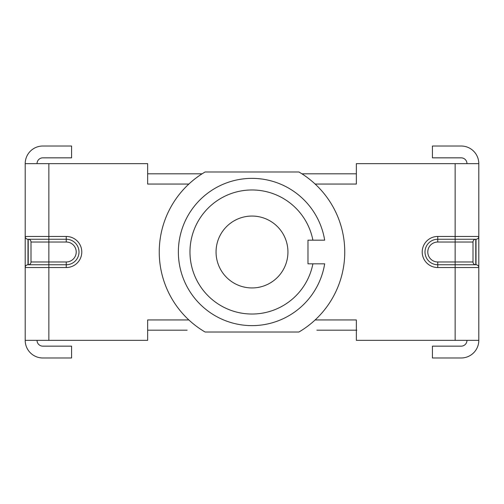 <?xml version="1.0" encoding="UTF-8"?>
<svg xmlns="http://www.w3.org/2000/svg" width="504" height="504" viewBox="0 0 504 504"><rect width="100%" height="100%" fill="white"/><g stroke="black" fill="none" stroke-linecap="round" stroke-linejoin="round"><path stroke-width="0.76" d="M188.849 184.054L147.647 184.054L147.647 163.643L25.2 163.643A17.627 17.627 0 0 1 42.827 146.021L71.581 146.021L71.581 157.847L42.827 157.847A5.796 5.796 0 0 0 37.025 163.643M188.849 319.946L147.647 319.946L147.647 340.358L25.2 340.358A17.627 17.627 0 0 0 42.827 357.979L71.581 357.979L71.581 346.154L42.827 346.154A5.796 5.796 0 0 1 37.025 340.358M315.151 319.946L356.353 319.946L356.353 340.358L478.8 340.358A17.627 17.627 0 0 1 461.173 357.979L432.419 357.979L432.419 346.154L461.173 346.154A5.796 5.796 0 0 0 466.975 340.358M315.151 184.054L356.353 184.054L356.353 163.643L478.8 163.643A17.627 17.627 0 0 0 461.173 146.021L432.419 146.021L432.419 157.847L461.173 157.847A5.796 5.796 0 0 1 466.975 163.643M48.856 163.643L48.856 236.464L25.2 236.464A2.785 2.785 0 0 0 27.985 239.243L66.245 239.243A12.758 12.758 0 0 1 79.002 252A12.758 12.758 0 0 1 66.245 264.757L27.985 264.757A2.785 2.785 0 0 0 25.2 267.536L66.245 267.536A15.536 15.536 0 0 0 81.787 252A15.536 15.536 0 0 0 66.245 236.464L48.856 236.464L48.856 239.243L39.81 239.243M25.2 340.358L25.2 236.464A2.785 2.785 0 0 0 27.985 239.243L28.218 239.243A2.785 2.785 0 0 1 30.996 242.027L30.996 261.973A2.785 2.785 0 0 1 28.218 264.757A2.785 2.785 0 0 0 30.996 261.973L48.856 261.973L48.856 264.757L40.043 264.757M27.985 264.757L27.985 239.243A2.785 2.785 0 0 1 25.2 236.464L25.2 163.643M48.856 239.243L48.856 242.027L30.996 242.027A2.785 2.785 0 0 0 28.218 239.243L28.218 264.757M478.8 163.643L478.8 267.536A2.785 2.785 0 0 0 476.015 264.757L437.756 264.757A12.758 12.758 0 0 1 424.998 252A12.758 12.758 0 0 1 437.756 239.243L476.015 239.243A2.785 2.785 0 0 0 478.8 236.464L437.756 236.464A15.536 15.536 0 0 0 422.213 252A15.536 15.536 0 0 0 437.756 267.536L478.8 267.536L478.8 340.358M437.756 242.027L473.004 242.027A2.785 2.785 0 0 1 475.782 239.243A2.785 2.785 0 0 0 473.004 242.027L473.004 261.973A2.785 2.785 0 0 0 475.782 264.757A2.785 2.785 0 0 1 473.004 261.973L437.756 261.973A9.973 9.973 0 0 1 427.783 252A9.973 9.973 0 0 1 437.756 242.027L437.756 236.464M473.004 242.027L473.004 261.973M256.221 287.696A35.948 35.948 0 0 1 218.975 237.806A35.948 35.948 0 0 1 280.804 230.498A35.948 35.948 0 0 1 256.221 287.696M312.896 240.175L324.671 240.175A73.628 73.628 0 0 0 211.812 190.304A73.628 73.628 0 0 0 211.812 313.696A73.628 73.628 0 0 0 324.671 263.825L307.976 263.825L307.976 240.175L312.896 240.175A62.036 62.036 0 0 0 217.615 200.371A62.036 62.036 0 0 0 217.615 303.628A62.036 62.036 0 0 0 312.896 263.825M298.941 171.996A92.761 92.761 0 0 1 298.941 332.004L205.059 332.004A92.761 92.761 0 0 1 205.059 171.996L298.941 171.996M336.092 330.177L319.498 330.177M173.162 330.177L158.464 330.177M356.819 330.177L342.367 330.177M187.154 330.177L147.647 330.177M356.353 330.177L316.846 330.177M356.353 173.823L301.934 173.823M202.066 173.823L147.647 173.823M48.856 264.757L48.856 340.358M455.144 340.358L455.144 163.643M66.245 242.027A9.973 9.973 0 0 1 76.217 252A9.973 9.973 0 0 1 66.245 261.973L48.856 261.973L48.856 242.027L66.245 242.027L66.245 236.464M66.245 261.973L66.245 267.536M437.756 261.973L437.756 267.536M476.015 239.243L476.015 264.757M475.782 264.757L475.782 239.243"/></g></svg>

